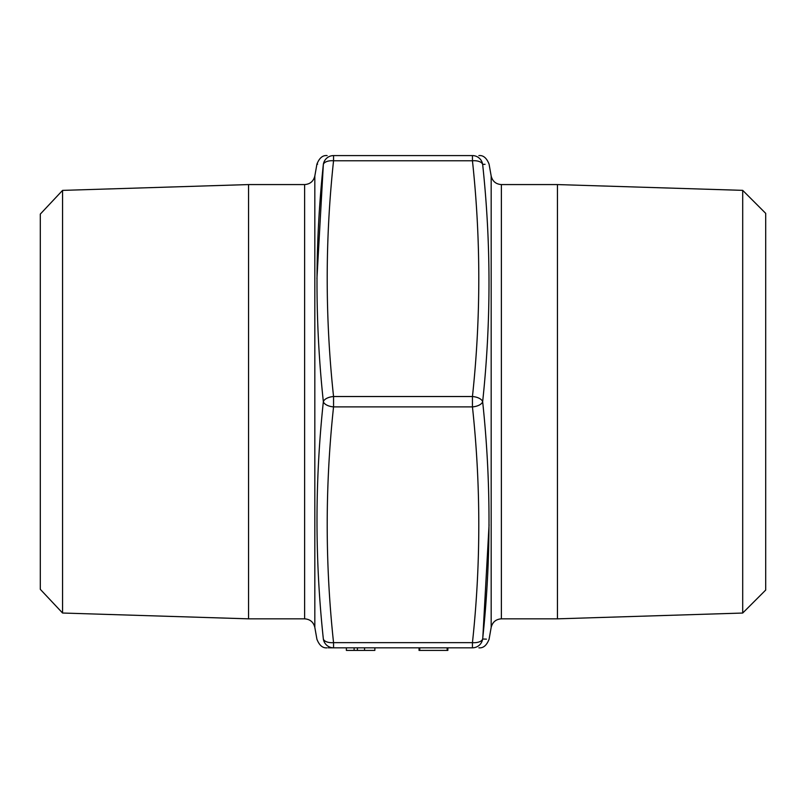 <?xml version="1.0" encoding="UTF-8"?>
<svg xmlns="http://www.w3.org/2000/svg" width="806" height="806" viewBox="0 0 806 806"><rect width="100%" height="100%" fill="white"/><g stroke="black" fill="none" stroke-linecap="round" stroke-linejoin="round"><path stroke-width="1.21" d="M486.441 639.148L482.653 639.017C491.116 639.329 491.116 639.329 482.653 639.017A10.367 5.158 -174.2 0 1 472.447 642.644L472.447 647.822C480.91 647.822 480.91 647.822 472.447 647.822L333.553 647.822C325.09 647.822 325.09 647.822 333.553 647.822L333.553 642.644A10.367 5.158 174.2 0 1 323.347 639.017C314.884 639.329 314.884 639.329 323.347 639.017C314.884 560.11 314.884 481.001 323.347 401.7C314.884 322.481 314.884 243.382 323.347 164.394C314.884 164.081 314.884 164.081 323.347 164.394L316.929 278.644M328.304 647.822L333.553 647.822A10.367 10.327 -90 0 1 323.347 639.017M742.699 613.044L742.699 190.357L765.7 213.358L765.7 590.052L742.699 613.044L557.45 618.837L501.382 618.837C495.912 619.23 492.506 622.081 491.176 627.4L489.081 639.259C486.653 645.435 483.257 648.286 478.875 647.822M482.844 637.153L489.071 524.766M473.454 155.588L472.447 155.588C480.92 155.588 480.92 155.588 472.447 155.588L472.447 160.767A10.367 5.158 174.2 0 1 482.653 164.394C491.116 243.301 491.116 322.41 482.653 401.7A10.367 5.158 -174.2 0 0 472.447 396.522C480.91 317.937 480.91 239.352 472.447 160.767L333.553 160.767L333.553 155.588C325.09 155.588 325.09 155.588 333.553 155.588L472.447 155.588A10.367 10.327 90 0 1 482.653 164.394C491.116 164.081 491.116 164.081 482.653 164.394L485.061 164.313M333.553 155.588A10.367 10.327 -90 0 0 323.347 164.394A10.367 5.158 -174.2 0 1 333.553 160.767C325.09 239.352 325.09 317.937 333.553 396.522L472.447 396.522L472.447 406.889L333.553 406.889C325.09 485.474 325.09 564.059 333.553 642.644L472.447 642.644C480.91 564.059 480.91 485.474 472.447 406.889A10.367 5.158 174.2 0 0 482.653 401.7C491.116 480.93 491.116 560.029 482.653 639.017A10.367 10.327 90 0 1 472.447 647.822M62.566 613.023L40.3 589.317L40.3 214.094L62.566 190.387L62.566 613.023L248.55 618.837L304.618 618.837C310.088 619.23 313.494 622.081 314.824 627.4L314.824 176.01L316.919 164.152L317.614 164.182M557.45 618.837L557.45 184.574L501.382 184.574L501.382 618.837M248.55 618.837L248.55 184.574L62.566 190.387M333.553 396.522A10.367 5.158 174.2 0 0 323.347 401.7A10.367 5.158 -174.2 0 0 333.553 406.889L333.553 396.522M374.85 647.822L374.85 650.412L346.379 650.412L346.379 647.822M354.116 650.412L354.116 647.822M364.544 650.412L364.544 647.822M357.411 650.412L357.411 647.822M419.039 647.822L419.039 650.412L447.864 650.412L447.864 647.822M447.159 650.412L447.159 647.822M419.745 650.412L419.745 647.822M491.176 627.4L491.176 176.01L489.081 164.152C486.653 157.976 483.247 155.115 478.875 155.588M304.618 618.837L304.618 184.574L248.55 184.574M314.824 627.4L316.919 639.259C319.347 645.435 322.743 648.286 327.125 647.822M742.699 190.357L557.45 184.574M316.919 164.152C319.347 157.976 322.753 155.115 327.125 155.588M501.382 184.574C495.912 184.181 492.506 181.32 491.176 176.01M314.824 176.01C313.494 181.32 310.088 184.181 304.618 184.574"/></g></svg>
